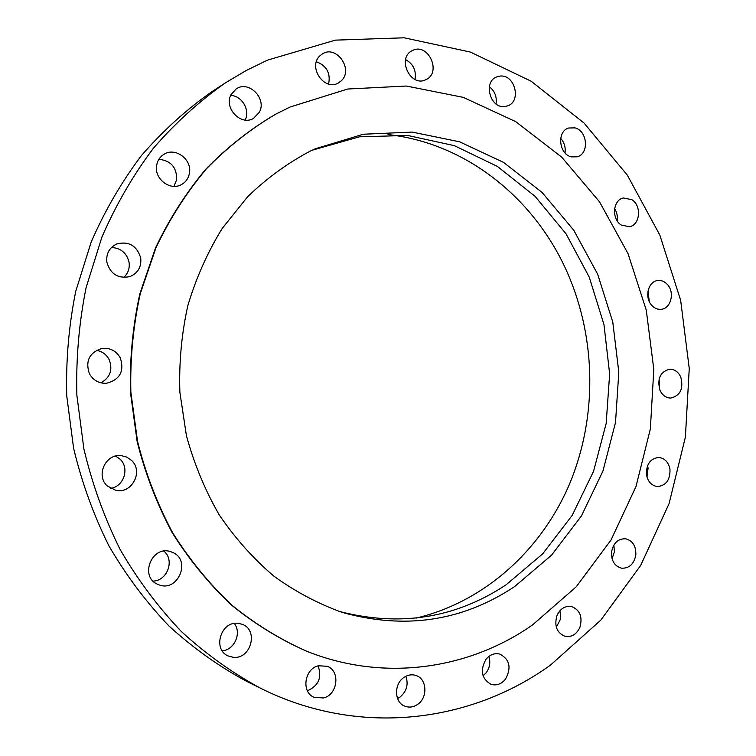 <?xml version="1.0" encoding="UTF-8"?>
<svg xmlns="http://www.w3.org/2000/svg" width="756" height="756" viewBox="0 0 756 756"><rect width="100%" height="100%" fill="white"/><g stroke="black" fill="none" stroke-linecap="round" stroke-linejoin="round"><path stroke-width="1.13" d="M338.924 611.33C399.754 627.13 455.471 618.304 506.057 584.842L542.685 553.836L572.179 515.384L593.554 471.309L606.161 423.521L609.648 373.955L603.968 324.541L589.283 277.216L566.074 233.869L535.087 196.343L497.363 166.405L454.299 145.643L407.626 135.447L359.421 136.817L312.039 150.255M310.603 150.935C287.904 162.871 266.915 178.132 247.637 196.721L222.141 228.548C207.531 252.315 196.087 278.019 187.819 305.67C181.544 334.048 178.898 362.937 179.881 392.345L186.42 435.664C194.122 463.844 205.074 490.275 219.278 514.959C235.116 538.263 253.336 558.665 273.918 576.176C295.539 591.797 318.38 603.893 342.449 612.464C405.046 629.833 462.407 621.234 514.534 586.647L551.615 555.102L581.411 515.97L602.919 471.13L615.507 422.547L618.814 372.188L612.776 322.047L597.609 274.088L573.776 230.24L542.061 192.411L503.543 162.389L459.657 141.826L412.2 132.092L363.305 134.228L315.422 148.715L310.603 150.935M532.479 624.976L576.176 586.854L611.037 539.964L635.985 486.562L650.358 428.945L653.808 369.41L646.285 310.215L628.028 253.629L599.555 201.871L561.727 157.163L515.762 121.659L463.277 97.363L406.388 86.033L347.656 89.019L290.058 107.04L275.978 114.033C250.869 128.775 227.688 147.033 206.426 168.815C186.6 192.421 169.779 218.72 155.982 247.703L140.266 293.725C133.188 325.94 130.051 358.75 130.854 392.137L137.554 441.457C145.653 473.653 157.333 504.054 172.585 532.668C189.671 559.846 209.421 584.019 231.865 605.169C255.509 624.324 280.656 639.765 307.314 651.492C384.615 682.214 469.268 669.221 532.479 624.976M275.978 114.033L275.439 114.317C250.349 129.049 227.187 147.288 205.944 169.051C186.137 192.648 169.325 218.919 155.538 247.874L139.841 293.848C132.772 326.034 129.635 358.807 130.429 392.156L137.119 441.428C145.228 473.596 156.889 503.968 172.132 532.555C189.198 559.705 208.939 583.849 231.355 604.98C254.98 624.125 280.107 639.557 306.747 651.266L307.314 651.492M550.585 665.015L600.812 620.128L640.672 565.45L669.088 503.581L685.39 437.091L689.255 368.522L680.655 300.349L659.827 235.059L627.319 175.118L583.991 123.001L531.099 81.194L470.402 52.069L404.195 37.8L335.371 40.134L267.426 60.159L246.125 70.554L225.486 82.82C199.31 101.181 175.288 122.982 153.421 148.223C133.094 175.241 115.923 204.857 101.928 237.053L86.061 287.781C78.983 323.067 75.921 358.902 76.876 395.284L83.916 449.102C92.317 484.322 104.385 517.794 120.138 549.527C137.781 579.88 158.278 607.295 181.61 631.77C206.265 654.299 232.65 673.161 260.782 688.357C358.92 737.308 470.695 722.84 550.585 665.015M89.416 373.757C93.253 380.381 98.932 383.557 106.464 383.283C119.911 379.758 124.523 371.29 120.308 357.9C116.122 350.699 109.922 347.571 101.71 348.497C89.284 352.702 85.192 361.122 89.416 373.757M131.506 460.366L126.838 457.125L121.357 455.632C105.793 453.326 95.379 475.486 107.257 485.928L115.885 490.37C131.969 494.093 143.734 471.253 131.506 460.366M172.746 552.475L170.544 551.644C151.767 545.076 139.18 576.866 157.73 584.322L158.694 584.728C177.698 592.761 191.674 560.338 172.746 552.475M238.017 623.303C220.837 620.884 212.19 649.536 228.246 656L233.302 657.314C251.049 659.478 258.854 629.861 242.1 624.248L238.017 623.303M318.418 665.781C304.432 668.786 301.086 692.109 313.957 697.278L323.521 697.977C337.809 694.688 340.559 670.865 327.216 666.263L318.418 665.781M404.11 677.319C393.734 683.736 394.159 702.324 404.772 706.142C409.072 707.796 413.296 707.247 417.454 704.507C427.953 697.864 427.131 679.001 416.178 675.571C412.086 674.172 408.06 674.758 404.11 677.319M486.051 659.232C479.862 670.317 481.506 678.671 490.984 684.312C496.456 685.862 501.266 684.18 505.414 679.257C511.595 667.926 509.79 659.553 500 654.129C494.726 652.806 490.077 654.507 486.051 659.232M556.955 615.582C554.101 625.855 556.785 632.763 565.015 636.316C571.612 637.402 576.582 634.388 579.928 627.272C582.763 616.82 579.947 609.903 571.479 606.52C565.072 605.632 560.234 608.656 556.955 615.582M611.557 551.984C611.235 560.791 614.581 566.197 621.583 568.191C629.257 568.474 634 564.07 635.834 554.989C636.136 546.03 632.687 540.625 625.486 538.763C618.002 538.669 613.362 543.073 611.557 551.984M646.503 474.73C647.92 481.723 651.549 485.664 657.38 486.552C666.083 485.664 670.279 479.918 669.967 469.296C668.521 462.162 664.789 458.202 658.788 457.437C650.273 458.495 646.182 464.26 646.503 474.73M659.96 390.247C662.388 395.322 665.979 397.93 670.723 398.072C680.381 395.643 683.717 388.631 680.75 377.046C678.264 371.82 674.569 369.202 669.665 369.174C660.205 371.772 656.964 378.794 659.96 390.247M651.37 304.914C654.157 308.165 657.427 309.629 661.169 309.308C670.667 308.722 674.91 293.026 667.813 284.955C664.93 281.572 661.547 280.098 657.663 280.533C648.346 281.364 644.282 296.957 651.37 304.914M621.281 225.042L629.389 226.743C640.134 225.137 641.91 205.745 631.893 199.688L623.388 197.987C612.832 199.867 611.311 219.136 621.281 225.042M571.375 156.879L577.187 156.813C589.406 153.893 587.563 130.665 574.891 127.877L568.635 128.01C556.633 131.261 558.826 154.3 571.375 156.879M504.687 106.549L507.73 105.831C521.725 101.219 514.855 74.201 500.122 76.072L496.588 76.951C482.886 81.988 490.219 108.647 504.687 106.549M425.836 79.673L425.855 79.663C441.986 72.907 428.416 42.459 412.738 50.406L412.171 50.68C396.456 58.014 410.593 87.781 425.836 79.673M341.325 80.769C353.827 69.533 336.411 44.613 322.387 53.893L319.958 55.764C307.512 66.793 324.305 91.523 338.291 83.009L341.325 80.769M259.402 112.181C267.019 98.592 248.8 80.079 236.222 88.868L231.062 94.594C223.521 107.957 241.003 126.271 253.543 118.371L259.402 112.181M189.463 172.982C192.071 159.45 175.392 146.966 164.109 154.215C159.97 156.747 157.475 160.508 156.624 165.498C154.092 178.709 169.873 191.013 181.09 184.766C185.749 182.3 188.546 178.369 189.463 172.982M140.72 258.004C136.855 245.568 128.804 240.909 116.556 244.027C109.242 247.713 106.01 253.78 106.87 262.228C110.433 274.078 118.078 278.879 129.805 276.639C137.913 273.228 141.552 267.01 140.72 258.004M225.486 82.82L211.935 91.646C186.335 109.592 162.861 130.873 141.495 155.49C121.631 181.818 104.867 210.659 91.202 241.996L75.723 291.344C68.815 325.656 65.819 360.499 66.745 395.87L73.597 448.195C81.78 482.432 93.555 514.987 108.921 545.86C126.129 575.401 146.135 602.097 168.919 625.94C192.997 647.911 218.796 666.319 246.305 681.175L260.782 688.357M123.672 277.48C128.066 273.455 129.862 268.399 129.068 262.313C126.772 253.014 120.903 248.072 111.472 247.467M173.965 186.345L176.696 179.503C176.762 167.322 170.828 160.593 158.892 159.289M245.152 120.034C250.406 110.206 241.892 95.662 230.674 95.426M328.595 84.048C330.759 73.134 326.686 65.696 316.377 61.746M414.997 79.456C416.461 70.573 413.324 63.958 405.594 59.601M496.021 103.912C497.051 96.853 494.83 91.117 489.359 86.704M565.006 152.901C565.781 147.363 564.335 142.515 560.678 138.376M617.151 220.79C617.803 216.414 616.962 212.37 614.609 208.665M649.281 301.55L647.996 291.069M659.506 389.075L659.128 378.917M646.994 477.027L648.081 468.087L647.552 465.687M612.058 558.675L614.42 551.785L613.872 545.076M556.322 627.178L560.139 619.863L560.64 615.668L559.894 610.763M483.056 675.817L486.108 672.849C489.775 667.765 490.691 662.284 488.877 656.435M397.561 698.525L399.754 697.278C406.615 691.627 408.665 684.624 405.896 676.28M307.39 690.767L307.701 690.691C318.692 685.56 322.15 677.291 318.078 665.875M222.245 650.84C234.502 649.962 241.948 632.8 234.237 623.454M153.118 581.099C167.492 580.788 174.929 559.903 163.872 551.133M110.499 488.376C123.871 486.722 129.909 468.049 120.024 459.157L115.592 456.066M100.926 382.857C110.272 377.461 113.013 369.675 109.119 359.506C106.36 354.422 102.145 351.36 96.475 350.321M416.178 618.077C484.936 601.7 541.494 549.895 569.561 483.963C597.24 417.709 596.446 339.472 567.69 273.389C535.579 199.367 466.943 143.205 387.989 134.568"/></g></svg>
